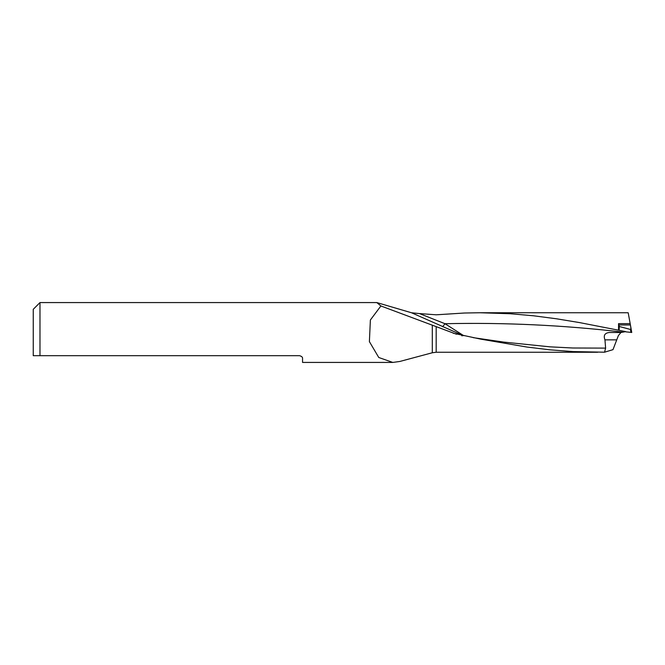 <?xml version="1.0" encoding="UTF-8"?>
<svg xmlns="http://www.w3.org/2000/svg" width="665" height="665" viewBox="0 0 665 665"><rect width="100%" height="100%" fill="white"/><g stroke="black" fill="none" stroke-linecap="round" stroke-linejoin="round"><path stroke-width="1" d="M461.676 335.692C465.151 336.399 457.969 333.298 454.943 331.951L411.544 312.774L376.814 302.575L380.895 305.966L456.514 334.237M619.273 326.49L630.428 329.449C630.886 329.358 630.969 328.36 630.678 326.432L630.179 323.639L618.558 323.639L619.273 326.49L619.115 330.306L579.556 322.591L556.538 318.793L533.521 315.784L510.504 313.755L480.014 312.75L464.469 313.016L436.174 314.803L419.457 313.581L445.01 323.722L463.754 335.7M630.179 323.639L628.192 312.783L627.544 312.758L628.192 312.783M453.173 333.198L480.82 339.158L526.855 347.03L549.872 349.815L572.889 351.586L604.552 352.201L612.989 349.649L616.746 339.848L604.951 339.848C603.296 335.451 604.759 332.999 609.348 332.5L620.985 332.5L618.408 335.526L616.746 339.848M604.552 352.201L605.615 348.111L604.951 339.848M624.975 331.76L620.985 332.5M380.895 305.966L370.38 319.99L369.391 341.627L378.767 357.496L392.807 362.425L399.79 361.469L432.308 352.758L432.308 325.168M411.544 312.774L419.457 313.581M625.79 331.843L630.952 332.384L630.428 329.449M625.782 331.635L619.115 330.306M376.814 302.575L39.983 302.575L39.983 355.692L299.558 355.692C301.794 356.315 302.791 357.313 302.55 358.684L302.55 362.425L392.807 362.425M630.686 326.449L631.75 332.475L630.952 332.384L631.75 332.475L630.686 326.465M35.287 355.692L39.983 355.692L33.25 355.692L33.25 309.308L39.983 302.575M622.041 332.018C563.039 325.152 504.028 322.392 445.01 323.722L442.657 326.731M436.174 326.631L436.174 352.25L432.308 352.758M618.558 330.214L618.558 323.639M605.615 348.111L572.889 348.003L549.872 346.831L503.837 342.101L473.189 337.645M630.412 324.952L618.957 324.952M627.91 312.75L480.014 312.75M597.685 352.25L436.174 352.25"/></g></svg>
